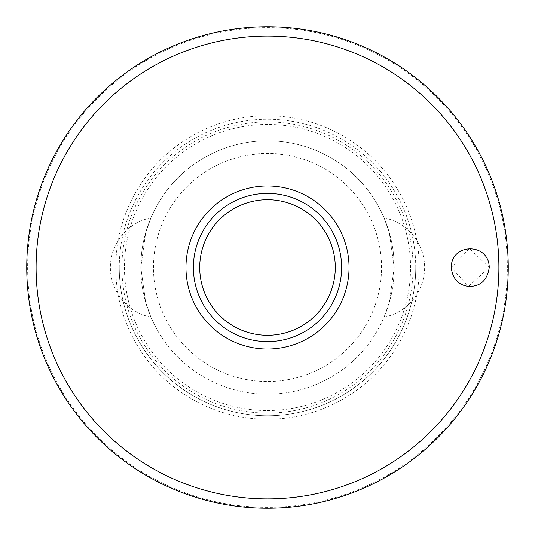 <?xml version="1.0" encoding="UTF-8"?>
<svg xmlns="http://www.w3.org/2000/svg" width="535" height="535" viewBox="0 0 535 535"><rect width="100%" height="100%" fill="white"/><g stroke="black" fill="none" stroke-linecap="round" stroke-linejoin="round"><path stroke-width="0.4" stroke-dasharray="2.67 2.01" d="M489.244 267.5L469.516 248.507L451.232 267.5L468.453 286.426L489.244 267.5M415.748 267.5A148.249 148.249 0 0 0 267.5 119.251A148.249 148.249 0 0 0 119.251 267.5A148.249 148.249 0 0 0 267.5 415.748A148.249 148.249 0 0 0 415.748 267.5A148.249 148.249 0 0 0 267.5 119.251A148.249 148.249 0 0 0 119.251 267.5A148.249 148.249 0 0 0 267.5 415.748A148.249 148.249 0 0 0 415.748 267.5A148.249 148.249 0 0 1 267.5 415.748A148.249 148.249 0 0 1 119.251 267.5M413.087 267.5A145.587 145.587 0 0 0 267.5 121.913A145.587 145.587 0 0 0 121.913 267.5A145.587 145.587 0 0 0 267.5 413.087A145.587 145.587 0 0 0 413.087 267.5M410.552 267.5A143.052 143.052 0 0 0 267.5 124.448A143.052 143.052 0 0 0 124.448 267.5A143.052 143.052 0 0 0 267.5 410.552A143.052 143.052 0 0 0 410.552 267.5A143.052 143.052 0 0 0 267.5 124.448A143.052 143.052 0 0 0 124.448 267.5A143.052 143.052 0 0 0 267.5 410.552A143.052 143.052 0 0 0 410.552 267.5M193.376 267.5A74.124 74.124 0 0 1 267.5 193.376A74.124 74.124 0 0 1 341.624 267.5A74.124 74.124 0 0 1 267.5 341.624A74.124 74.124 0 0 1 193.376 267.5M384.077 217.839A50.685 50.685 0 0 1 384.077 317.161L389.299 302.429L394.208 267.5L389.299 232.571L384.077 217.839L389.299 232.571L394.208 267.5A126.708 126.708 0 0 0 267.5 140.792A126.708 126.708 0 0 0 140.792 267.5L145.701 232.571L150.923 217.839L145.701 232.571L140.792 267.5L145.701 302.429L150.923 317.161A50.685 50.685 0 0 1 150.923 217.839M150.923 317.161L145.701 302.429L140.792 267.5A126.708 126.708 0 0 0 267.5 394.208A126.708 126.708 0 0 0 394.208 267.5A126.708 126.708 0 0 0 267.5 140.792A126.708 126.708 0 0 0 140.792 267.5A126.708 126.708 0 0 0 267.5 394.208A126.708 126.708 0 0 0 394.208 267.5L389.299 302.429L384.077 317.161M381.542 267.5A114.042 114.042 0 0 0 267.5 153.458A114.042 114.042 0 0 0 153.458 267.5A114.042 114.042 0 0 0 267.5 381.542A114.042 114.042 0 0 0 381.542 267.5M27.626 267.5A239.874 239.874 0 0 0 267.5 507.374A239.874 239.874 0 0 0 507.374 267.5A239.874 239.874 0 0 0 267.5 27.626A239.874 239.874 0 0 0 27.626 267.5M419.246 267.5A151.746 151.746 0 0 0 267.5 115.754A151.746 151.746 0 0 0 115.754 267.5A151.746 151.746 0 0 0 267.5 419.246A151.746 151.746 0 0 0 419.246 267.5"/><path stroke-width="0.8" d="M26.75 267.5A240.75 240.75 0 0 0 267.5 508.25A240.75 240.75 0 0 0 508.25 267.5A240.75 240.75 0 0 0 267.5 26.75A240.75 240.75 0 0 0 26.75 267.5M451.232 267.5C451.252 242.623 489.117 242.609 489.244 267.5C487.305 280.36 480.377 286.666 468.453 286.426C458.314 285.021 452.577 278.708 451.232 267.5M349.041 267.5A81.541 81.541 0 0 0 267.5 185.959A81.541 81.541 0 0 0 185.959 267.5A81.541 81.541 0 0 0 267.5 349.041A81.541 81.541 0 0 0 349.041 267.5M267.5 341.624A74.124 74.124 0 0 0 341.624 267.5A74.124 74.124 0 0 0 267.5 193.376A74.124 74.124 0 0 0 193.376 267.5A74.124 74.124 0 0 0 267.5 341.624A74.124 74.124 0 0 1 193.376 267.5A74.124 74.124 0 0 1 267.5 193.376M498.901 267.5A231.401 231.401 0 0 0 267.5 36.099A231.401 231.401 0 0 0 36.099 267.5A231.401 231.401 0 0 0 267.5 498.901A231.401 231.401 0 0 0 498.901 267.5M335.291 267.5A67.791 67.791 0 0 0 267.5 199.709A67.791 67.791 0 0 0 199.709 267.5A67.791 67.791 0 0 0 267.5 335.291A67.791 67.791 0 0 0 335.291 267.5"/></g></svg>
